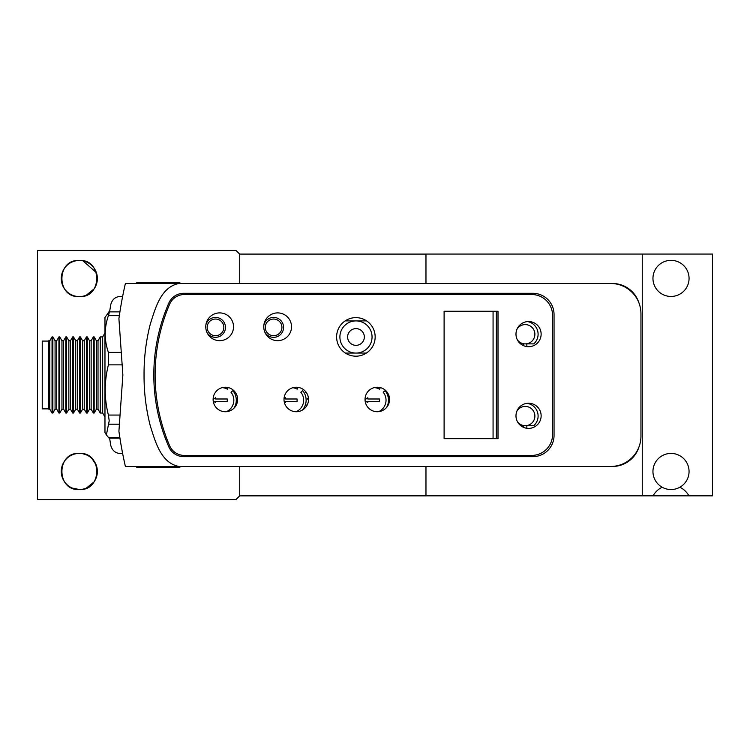 <?xml version="1.0" encoding="UTF-8"?>
<svg xmlns="http://www.w3.org/2000/svg" width="750" height="750" viewBox="0 0 750 750"><rect width="100%" height="100%" fill="white"/><g stroke="black" fill="none" stroke-linecap="round" stroke-linejoin="round"><path stroke-width="1.12" d="M178.969 283.491C160.659 286.988 155.278 308.728 150.384 323.728C146.053 340.538 143.944 357.684 144.047 375.159C143.972 392.512 146.081 409.509 150.366 426.159C155.269 441.253 160.725 463.022 178.969 466.453L610.725 466.453A30.225 30.225 0 0 0 640.95 436.238L640.95 313.716A30.225 30.225 0 0 0 610.725 283.491L125.391 283.491A408.394 408.394 0 0 0 118.913 318.666L120.094 310.725M178.969 466.453L125.391 466.453A408.394 408.394 0 0 1 118.913 431.288L120.534 441.947A408.394 408.394 0 0 0 120.816 443.588L122.606 453.384L120.816 443.588C107.831 445.8 107.831 445.8 120.816 443.588M168.816 303.094A179.691 179.691 0 0 0 168.816 446.85A16.331 16.331 0 0 0 183.787 456.656L532.809 456.656A21.234 21.234 0 0 0 554.044 435.413L554.044 314.531A21.234 21.234 0 0 0 532.809 293.297L183.787 293.297A16.331 16.331 0 0 0 168.816 303.094M122.466 297.3L122.287 298.2M120.422 308.681L119.916 311.869L109.003 311.869L104.972 317.456L104.972 432.497L106.369 434.934M120.816 306.366C107.831 304.144 107.831 304.144 120.816 306.366A408.394 408.394 0 0 0 120.534 307.997M108.403 312.309C109.481 311.212 109.481 312.328 108.403 315.656C104.156 327.909 104.156 340.162 108.403 352.397L108.403 364.866C104.166 381.694 104.166 398.419 108.403 415.059L109.209 420.844L106.378 434.925L109.003 438.075L119.916 438.075A408.394 408.394 0 0 0 120.066 439.069M120.309 440.559A408.394 408.394 0 0 0 120.488 441.628M118.913 318.666L122.869 374.991L118.913 431.288M528.553 403.238A12.581 12.581 0 0 0 515.981 415.809A12.581 12.581 0 0 0 528.553 428.391A12.581 12.581 0 0 0 541.134 415.809A12.581 12.581 0 0 0 528.553 403.238M528.553 321.553A12.581 12.581 0 0 0 515.981 334.134A12.581 12.581 0 0 0 528.553 346.716A12.581 12.581 0 0 0 541.134 334.134A12.581 12.581 0 0 0 528.553 321.553M355.884 317.634A19.275 19.275 0 0 0 336.609 336.909A19.275 19.275 0 0 0 355.884 356.184A19.275 19.275 0 0 0 375.159 336.909A19.275 19.275 0 0 0 355.884 317.634M277.641 312.9A13.884 13.884 0 0 0 263.756 326.784A13.884 13.884 0 0 0 277.641 340.669A13.884 13.884 0 0 0 291.525 326.784A13.884 13.884 0 0 0 277.641 312.9M219.647 312.9A13.884 13.884 0 0 0 205.762 326.784A13.884 13.884 0 0 0 219.647 340.669A13.884 13.884 0 0 0 233.531 326.784A13.884 13.884 0 0 0 219.647 312.9M377.288 387.225A12.253 12.253 0 0 0 365.034 399.478A12.253 12.253 0 0 0 377.288 411.731A12.253 12.253 0 0 0 389.541 399.478A12.253 12.253 0 0 0 377.288 387.225M296.259 387.225A12.253 12.253 0 0 0 284.006 399.478A12.253 12.253 0 0 0 296.259 411.731A12.253 12.253 0 0 0 308.512 399.478A12.253 12.253 0 0 0 296.259 387.225M225.366 387.225A12.253 12.253 0 0 0 213.112 399.478A12.253 12.253 0 0 0 225.366 411.731A12.253 12.253 0 0 0 237.619 399.478A12.253 12.253 0 0 0 225.366 387.225M552.572 315.431A20.906 20.906 0 0 0 531.666 294.516L184.35 294.516A16.012 16.012 0 0 0 169.631 304.228A179.691 179.691 0 0 0 169.631 445.725A16.012 16.012 0 0 0 184.35 455.428L531.666 455.428A20.906 20.906 0 0 0 552.572 434.522L552.572 315.431M444.103 438.684L498.009 438.684L498.009 311.269L444.103 311.269L444.103 438.684M48.769 341.081L42.234 341.081L42.234 408.872L48.769 408.872M96.384 340.753L94.162 336.909L94.162 413.034L96.384 409.2L96.384 340.753L98.016 340.753L100.228 336.909L100.228 413.034L102.684 413.034L102.684 336.909L104.972 332.953M98.016 340.753L98.016 409.2L100.228 413.034M89.494 340.753L87.281 336.909L87.281 413.034L89.494 409.2L89.494 340.753L91.134 340.753L93.347 336.909L93.347 413.034L94.162 413.034M91.134 340.753L91.134 409.2L93.347 413.034M82.613 340.753L80.4 336.909L80.4 413.034L82.613 409.2L82.613 340.753L84.244 340.753L86.466 336.909L86.466 413.034L87.281 413.034M84.244 340.753L84.244 409.2L86.466 413.034M75.731 340.753L73.509 336.909L73.509 413.034L75.731 409.2L75.731 340.753L77.362 340.753L79.584 336.909L79.584 413.034L80.4 413.034M77.362 340.753L77.362 409.2L79.584 413.034M68.85 340.753L66.628 336.909L66.628 413.034L68.85 409.2L68.85 340.753L70.481 340.753L72.694 336.909L72.694 413.034L73.509 413.034M70.481 340.753L70.481 409.2L72.694 413.034M61.959 340.753L59.747 336.909L59.747 413.034L61.959 409.2L61.959 340.753L63.6 340.753L65.812 336.909L65.812 413.034L66.628 413.034M63.6 340.753L63.6 409.2L65.812 413.034M55.078 340.753L52.866 336.909L52.866 413.034L55.078 409.2L55.078 340.753L56.719 340.753L58.931 336.909L58.931 413.034L59.747 413.034M56.719 340.753L56.719 409.2L58.931 413.034M49.828 340.753L49.828 409.2L48.769 409.2L48.769 340.753L49.828 340.753L52.05 336.909L52.05 413.034L52.866 413.034M347.616 319.5L347.616 320.906M364.341 336.984A8.363 8.363 0 0 0 355.978 328.622A8.363 8.363 0 0 0 347.616 336.984A8.363 8.363 0 0 0 355.978 345.338A8.363 8.363 0 0 0 364.341 336.984M339.9 336.984A16.078 16.078 0 0 0 355.978 353.062A16.078 16.078 0 0 0 372.056 336.984A16.078 16.078 0 0 0 355.978 320.906A16.078 16.078 0 0 0 339.9 336.984M366.628 320.906L345.15 320.906M366.412 353.062L345.356 353.062M525.234 406.406A9.647 9.647 0 0 0 516.759 411.459A9.647 9.647 0 0 1 534.881 416.053A9.647 9.647 0 0 1 525.234 425.7L520.781 425.7M527.062 403.322A12.863 12.863 0 0 1 533.747 425.7L525.234 425.7A9.647 9.647 0 0 1 517.519 421.837A9.647 9.647 0 0 0 525.234 425.7M526.847 425.7L526.847 428.278M523.631 425.7L523.631 427.387M525.234 324.591A9.647 9.647 0 0 0 516.928 329.334A9.647 9.647 0 0 1 534.881 334.237A9.647 9.647 0 0 1 525.234 343.884L520.613 343.884M527.597 321.591A12.863 12.863 0 0 1 533.747 343.884L525.234 343.884A9.647 9.647 0 0 1 517.256 339.656A9.647 9.647 0 0 0 525.234 343.884M526.847 343.884L526.847 346.594M523.631 343.884L523.631 345.712M281.925 327.375A8.334 8.334 0 0 0 273.6 319.041A8.334 8.334 0 0 0 265.266 327.375A8.334 8.334 0 0 0 273.6 335.709A8.334 8.334 0 0 0 281.925 327.375M263.812 325.491A9.966 9.966 0 0 1 283.566 327.375A9.966 9.966 0 0 1 264.759 331.978M386.653 407.381A15.056 15.056 0 0 0 385.087 390.675L383.184 392.222A12.6 12.6 0 0 1 378.666 411.656M374.231 387.619A12.6 12.6 0 0 1 379.509 389.156L380.363 387.619M365.109 400.791L367.828 402.638L367.828 401.391L379.434 401.391L379.434 398.991L367.828 398.991L367.828 397.744L365.034 399.647M496.331 438.684L496.331 311.269M493.069 438.684L493.069 311.269M302.438 410.062A15.056 15.056 0 0 0 302.728 390.675L300.825 392.222A12.6 12.6 0 0 1 296.128 411.731M292.838 387.712A12.6 12.6 0 0 1 297.15 389.156L298.144 387.375M308.578 399.966L307.434 398.897L308.381 397.678M284.231 401.794L285.469 402.638L285.469 401.391L297.084 401.391L297.084 398.991L285.469 398.991L285.469 397.744L284.034 398.719M306.084 392.147L305.391 392.137L305.831 391.828M307.322 404.747L306.966 404.325L307.472 404.409M308.428 398.016L307.753 398.878L308.55 399.628M234.019 408.141A15.056 15.056 0 0 0 232.903 390.675L231 392.222A12.6 12.6 0 0 1 226.406 411.684M222.244 387.628A12.6 12.6 0 0 1 227.325 389.156L228.216 387.562M213.206 400.978L215.644 402.638L215.644 401.391L227.259 401.391L227.259 398.991L215.644 398.991L215.644 397.744L213.112 399.469M223.837 327.375A8.334 8.334 0 0 0 215.503 319.041A8.334 8.334 0 0 0 207.178 327.375A8.334 8.334 0 0 0 215.503 335.709A8.334 8.334 0 0 0 223.837 327.375M205.931 324.619A9.966 9.966 0 0 1 225.469 327.375A9.966 9.966 0 0 1 207.084 332.691M638.897 302.766A27.769 27.769 0 0 0 612.459 283.491L179.719 283.491M179.719 466.453L612.459 466.453A27.769 27.769 0 0 0 638.897 447.188M640.95 388.069L640.95 361.875M137.522 466.453L136.753 467.334L179.878 467.334L179.119 466.453M179.119 283.491L179.878 282.619L136.753 282.619L137.522 283.491M79.322 453.412A18.047 18.047 0 0 0 61.266 471.459A18.047 18.047 0 0 0 79.322 489.516C56.203 491.1 56.034 451.959 79.322 453.412C56.147 451.875 56.081 491.006 79.322 489.516A18.047 18.047 0 0 0 97.369 471.459A18.047 18.047 0 0 0 79.322 453.412C102.487 451.875 102.562 491.006 79.322 489.516C102.441 491.1 102.609 451.959 79.322 453.412M72.244 488.072L79.322 489.516M79.322 296.588C56.109 298.106 56.119 258.966 79.322 260.484A18.047 18.047 0 0 0 61.266 278.541A18.047 18.047 0 0 0 79.322 296.588A18.047 18.047 0 0 0 97.369 278.541A18.047 18.047 0 0 0 79.322 260.484C56.194 258.881 56.044 298.05 79.322 296.588C102.525 298.106 102.525 258.966 79.322 260.484C102.441 258.881 102.6 298.05 79.322 296.588M239.738 254.194L235.978 250.434L37.5 250.434L37.5 499.566L235.978 499.566L239.738 495.806M86.4 488.072L94.05 481.894M95.85 478.725L97.359 472.031M96.178 465L91.969 458.588M86.447 454.875L83.053 453.806M86.381 295.153L94.125 288.872M95.109 287.297L97.359 279.113M96.394 272.662L83.016 260.869M81.197 260.587L79.322 260.484M671.006 260.353A18.047 18.047 0 0 0 652.959 278.4A18.047 18.047 0 0 0 671.006 296.456A18.047 18.047 0 0 0 689.062 278.4A18.047 18.047 0 0 0 671.006 260.353M671.006 489.544A18.047 18.047 0 0 1 653.541 466.922A18.047 18.047 0 0 1 688.472 466.922A18.047 18.047 0 0 1 671.006 489.544M239.738 466.453L239.738 495.862L425.972 495.862L425.972 466.453L425.972 495.834L712.5 495.834L712.5 254.062L425.972 254.062L425.972 283.491L425.972 254.091L239.738 254.091L239.738 283.491M642.253 254.062L642.253 495.834M688.922 495.834A20.419 20.419 0 0 0 679.847 487.228M653.091 495.834A20.419 20.419 0 0 1 662.166 487.228M108.403 415.059L119.475 415.059M108.403 437.634L119.85 437.634M108.403 424.191L118.678 424.191M108.403 364.866L122.597 364.866M108.403 352.397L121.584 352.397M108.403 315.656L119.344 315.656M109.584 311.869L110.747 304.641C112.406 298.678 116.316 295.978 122.484 296.541C116.316 295.978 112.406 298.678 110.747 304.641C112.406 298.678 116.316 295.978 122.484 296.541C116.316 295.978 112.406 298.678 110.747 304.641C112.406 298.678 116.316 295.978 122.484 296.541C116.316 295.978 112.406 298.678 110.747 304.641C112.406 298.678 116.316 295.978 122.484 296.541C116.316 295.978 112.406 298.678 110.747 304.641C112.406 298.678 116.316 295.978 122.484 296.541C116.316 295.978 112.406 298.678 110.747 304.641L109.584 311.869L110.747 304.641M110.747 445.303C112.406 451.275 116.316 453.975 122.484 453.412C116.316 453.975 112.406 451.275 110.747 445.303C112.406 451.275 116.316 453.975 122.484 453.412C116.316 453.975 112.406 451.275 110.747 445.303C112.406 451.275 116.316 453.975 122.484 453.412C116.316 453.975 112.406 451.275 110.747 445.303C112.406 451.275 116.316 453.975 122.484 453.412C116.316 453.975 112.406 451.275 110.747 445.303L109.584 438.075L110.747 445.303C112.406 451.275 116.316 453.975 122.484 453.412C116.316 453.975 112.406 451.275 110.747 445.303L110.166 441.778M96.384 409.2L98.016 409.2M89.494 409.2L91.134 409.2M82.613 409.2L84.244 409.2M75.731 409.2L77.362 409.2M68.85 409.2L70.481 409.2M61.959 409.2L63.6 409.2M55.078 409.2L56.719 409.2M49.828 409.2L52.05 413.034M102.684 413.034L104.972 417M52.866 336.909L52.05 336.909M59.747 336.909L58.931 336.909M66.628 336.909L65.812 336.909M73.509 336.909L72.694 336.909M80.4 336.909L79.584 336.909M87.281 336.909L86.466 336.909M94.162 336.909L93.347 336.909M102.684 336.909L100.228 336.909M154.181 466.453L153.422 467.334M154.181 283.491L153.422 282.619"/></g></svg>
